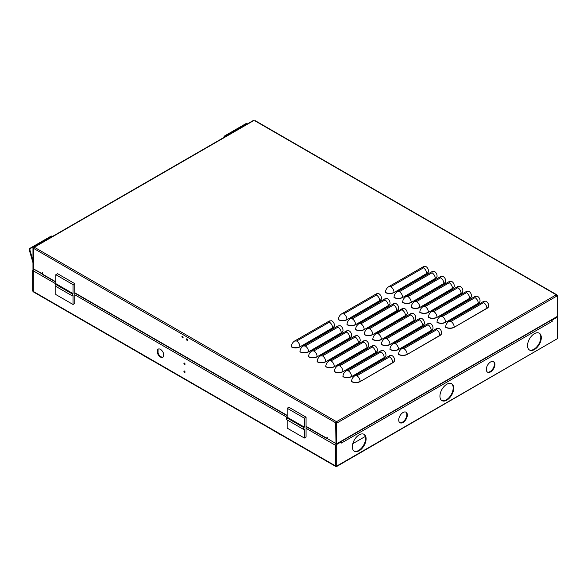 <?xml version="1.0" encoding="UTF-8"?>
<svg xmlns="http://www.w3.org/2000/svg" width="587" height="587" viewBox="0 0 587 587"><rect width="100%" height="100%" fill="white"/><g stroke="black" fill="none" stroke-linecap="round" stroke-linejoin="round"><path stroke-width="0.88" d="M182.506 337.694A0.829 0.477 60 0 1 182.506 336.344A0.829 0.477 60 0 1 182.506 337.694M183.085 337.43A0.829 0.477 60 0 1 182.44 336.307M186.974 340.269A0.829 0.477 60 0 1 186.974 338.919A0.829 0.477 60 0 1 186.974 340.269M187.554 340.005A0.829 0.477 60 0 1 186.908 338.89M336.336 422.779L336.505 422.082L337.364 422.779L556.792 296.097L557.65 295.599L556.667 295.569M557.65 295.599L557.65 316.21L337.364 443.39L335.991 443.589L335.991 422.978L336.85 422.479M33.657 268.839L33.488 248.33L33.921 248.074M42.535 273.762L33.657 269.029L33.657 248.426L34.516 247.134L253.254 120.849M335.991 422.978L336.505 423.278L337.364 422.779L336.505 421.488L335.647 422.779L335.991 443.39M254.971 120.849L556.102 294.703L556.792 295.107L555.933 294.806L556.792 296.097M437.073 276.081A6.075 3.507 180 0 1 437.073 276.183A6.075 3.507 180 0 1 435.29 278.664L402.616 297.528A6.075 3.507 180 0 1 394.024 297.528L394.024 297.323C394.215 294.931 395.3 293.045 397.282 291.68L432.032 271.612L432.032 272.816L399.358 291.68L397.282 291.68M390.032 303.237A6.075 3.507 180 0 1 390.039 303.34A6.075 3.507 180 0 1 388.256 305.82L355.583 324.684A6.075 3.507 180 0 1 346.983 324.684L346.983 324.479C347.181 322.087 348.267 320.201 350.241 318.836L384.999 298.768L384.999 299.972L366.919 310.413L352.325 318.836L350.241 318.836M342.999 330.393A6.075 3.507 180 0 1 342.999 330.496A6.075 3.507 180 0 1 341.223 332.976L308.549 351.84A6.075 3.507 180 0 1 299.95 351.84L299.95 351.635C300.14 349.243 301.226 347.357 303.208 345.992L337.958 325.932L337.958 327.128L305.284 345.992L303.208 345.992M428.473 271.113A6.075 3.507 180 0 1 428.473 271.216A6.075 3.507 180 0 1 426.698 273.696L394.024 292.561A6.075 3.507 180 0 1 385.424 292.561L385.424 292.363C385.615 289.963 386.701 288.085 388.682 286.713L423.432 266.652L423.432 267.848L401.449 280.549L390.759 286.713L388.682 286.713M381.433 298.269A6.075 3.507 180 0 1 381.44 298.372A6.075 3.507 180 0 1 379.657 300.852L346.983 319.717A6.075 3.507 180 0 1 338.383 319.717L338.383 319.519C338.582 317.119 339.668 315.241 341.649 313.869L376.399 293.808L376.399 295.012L343.725 313.869L341.649 313.869M334.399 325.425A6.075 3.507 180 0 1 334.399 325.528A6.075 3.507 180 0 1 332.624 328.008L299.95 346.873A6.075 3.507 180 0 1 291.35 346.873L291.35 346.675C291.541 344.276 292.627 342.397 294.608 341.025L329.366 320.964L329.366 322.168L296.692 341.025L294.608 341.025M351.591 335.353A6.075 3.507 180 0 1 351.598 335.456A6.075 3.507 180 0 1 349.815 337.936L317.141 356.801A6.075 3.507 180 0 1 308.549 356.801L308.549 356.603C308.74 354.203 309.826 352.325 311.807 350.96L346.557 330.892L346.557 332.095L313.884 350.96L311.807 350.96M398.632 308.197A6.075 3.507 180 0 1 398.632 308.3A6.075 3.507 180 0 1 396.856 310.78L364.182 329.645A6.075 3.507 180 0 1 355.583 329.645L355.583 329.446C355.773 327.047 356.859 325.169 358.84 323.797L393.598 303.736L393.598 304.939L360.917 323.797L358.84 323.797M445.665 281.041A6.075 3.507 180 0 1 445.672 281.144A6.075 3.507 180 0 1 443.889 283.624L411.216 302.488A6.075 3.507 180 0 1 402.616 302.488L402.616 302.29C402.814 299.891 403.9 298.013 405.881 296.64L440.632 276.58L440.632 277.776L418.854 290.352L407.958 296.64L405.881 296.64M360.191 340.321A6.075 3.507 180 0 1 360.191 340.416A6.075 3.507 180 0 1 358.415 342.903L325.741 361.768A6.075 3.507 180 0 1 317.141 361.768L317.141 361.563C317.332 359.163 318.418 357.285 320.399 355.92L355.157 335.852L355.157 337.055L322.483 355.92L320.399 355.92M407.231 313.165A6.075 3.507 180 0 1 407.231 313.26A6.075 3.507 180 0 1 405.448 315.747L372.774 334.612A6.075 3.507 180 0 1 364.182 334.612L364.182 334.407C364.373 332.007 365.459 330.129 367.44 328.764L402.19 308.696L402.623 309.298L369.517 328.764L367.44 328.764M454.265 286.008A6.075 3.507 180 0 1 454.265 286.104A6.075 3.507 180 0 1 452.489 288.591L419.815 307.456A6.075 3.507 180 0 1 411.216 307.456L411.216 307.25C411.406 304.851 412.492 302.973 414.473 301.608L449.231 281.54L449.231 282.743L416.557 301.608L414.473 301.608M368.79 345.281A6.075 3.507 180 0 1 368.79 345.383A6.075 3.507 180 0 1 367.007 347.864L334.333 366.728A6.075 3.507 180 0 1 325.741 366.728L325.741 366.53C325.932 364.131 327.018 362.245 328.999 360.88L363.749 340.82L363.749 342.016L342.412 354.343L331.075 360.88L328.999 360.88M415.823 318.125A6.075 3.507 180 0 1 415.823 318.227A6.075 3.507 180 0 1 414.048 320.707L381.374 339.572A6.075 3.507 180 0 1 372.774 339.572L372.774 339.374C372.972 336.975 374.058 335.089 376.032 333.724L410.79 313.663L410.79 314.859L378.116 333.724L376.032 333.724M462.864 290.969A6.075 3.507 180 0 1 462.864 291.071A6.075 3.507 180 0 1 461.081 293.551L428.407 312.416A6.075 3.507 180 0 1 419.815 312.416L419.815 312.211C420.006 309.819 421.092 307.933 423.073 306.568L457.823 286.507L457.823 287.703L425.149 306.568L423.073 306.568M377.382 350.248A6.075 3.507 180 0 1 377.39 350.344A6.075 3.507 180 0 1 375.607 352.831L342.933 371.688A6.075 3.507 180 0 1 334.333 371.688L334.333 371.49C334.531 369.091 335.617 367.213 337.591 365.848L372.349 345.78L372.349 346.983L339.675 365.848L337.591 365.848M424.423 323.092A6.075 3.507 180 0 1 424.423 323.188A6.075 3.507 180 0 1 422.64 325.668L389.966 344.532A6.075 3.507 180 0 1 381.374 344.532L381.374 344.334C381.565 341.935 382.651 340.056 384.632 338.692L419.382 318.624L419.382 319.827L386.708 338.692L384.632 338.692M471.456 295.929A6.075 3.507 180 0 1 471.464 296.031A6.075 3.507 180 0 1 469.681 298.512L437.007 317.376A6.075 3.507 180 0 1 428.407 317.376L428.407 317.178C428.605 314.779 429.691 312.9 431.665 311.536L466.423 291.468L466.423 292.671L433.749 311.536L431.665 311.536M385.982 355.208A6.075 3.507 180 0 1 385.982 355.311A6.075 3.507 180 0 1 384.206 357.791L351.532 376.656A6.075 3.507 180 0 1 342.933 376.656L342.933 376.45C343.124 374.058 344.209 372.173 346.191 370.808L380.941 350.747L380.941 351.943L348.267 370.808L346.191 370.808M433.015 328.052A6.075 3.507 180 0 1 433.023 328.155A6.075 3.507 180 0 1 431.24 330.635L398.566 349.5A6.075 3.507 180 0 1 389.966 349.5L389.966 349.294C390.164 346.902 391.25 345.017 393.231 343.652L427.982 323.591L427.982 324.787L395.308 343.652L393.231 343.652M480.056 300.896A6.075 3.507 180 0 1 480.056 300.999A6.075 3.507 180 0 1 478.273 303.479L445.599 322.344A6.075 3.507 180 0 1 437.007 322.344L437.007 322.138C437.198 319.746 438.284 317.861 440.265 316.496L475.015 296.435L475.015 297.631L442.341 316.496L440.265 316.496M394.574 360.169A6.075 3.507 180 0 1 394.581 360.271A6.075 3.507 180 0 1 392.798 362.751L360.125 381.616A6.075 3.507 180 0 1 351.532 381.616L351.532 381.418C351.723 379.019 352.809 377.14 354.79 375.775L389.541 355.707L389.541 356.911L356.867 375.775L354.79 375.775M441.615 333.012A6.075 3.507 180 0 1 441.615 333.115A6.075 3.507 180 0 1 439.839 335.595L407.165 354.46A6.075 3.507 180 0 1 398.566 354.46L398.566 354.262C398.756 351.862 399.842 349.984 401.824 348.619L436.581 328.551L436.581 329.755L403.9 348.619L401.824 348.619M488.648 305.856A6.075 3.507 180 0 1 488.655 305.959A6.075 3.507 180 0 1 486.872 308.439L454.199 327.304A6.075 3.507 180 0 1 445.599 327.304L445.599 327.106C445.797 324.706 446.883 322.828 448.864 321.456L483.615 301.395L483.615 302.599L450.941 321.456L448.864 321.456M556.96 295.4L556.586 295.415M336.689 443.794L336.505 423.278M336.336 422.581L335.823 422.875M335.823 443.486L327.267 438.548L327.267 437.168L326.922 436.97L326.922 438.357L327.612 438.753L306.069 426.316M327.619 438.753L336.505 443.897A1.218 0.704 120 0 0 335.647 445.386L306.069 428.312M42.191 273.96L42.191 272.581L42.535 272.779L42.535 274.166L43.225 274.562M33.488 268.934L32.967 268.641L32.967 248.03L33.488 248.33M32.967 248.03L34.127 247.707M402.616 297.528L435.29 278.458A6.075 3.507 180 0 0 437.073 275.978C436.985 273.953 436.075 272.427 434.336 271.385L432.032 271.612M33.833 247.531L34.516 247.134L33.833 247.531M355.583 324.684L388.256 305.614A6.075 3.507 180 0 0 390.039 303.134C389.944 301.116 389.034 299.583 387.303 298.541L384.999 298.768M308.549 351.84L341.223 332.77A6.075 3.507 180 0 0 342.999 330.29C342.911 328.272 342.001 326.739 340.262 325.697L337.958 325.932M394.024 292.561L426.698 273.498A6.075 3.507 180 0 0 428.473 271.011C428.385 268.993 427.475 267.459 425.744 266.425L423.432 266.652M346.983 319.717L379.657 300.654A6.075 3.507 180 0 0 381.44 298.174C381.352 296.149 380.435 294.615 378.703 293.581L376.399 293.808M299.95 346.873L332.624 327.81A6.075 3.507 180 0 0 334.399 325.33C334.311 323.305 333.401 321.771 331.67 320.737L329.366 320.964M317.141 356.801L349.815 337.738A6.075 3.507 180 0 0 351.598 335.258C351.51 333.233 350.593 331.699 348.861 330.664L346.557 330.892M364.182 329.645L396.856 310.582A6.075 3.507 180 0 0 398.632 308.102C398.544 306.076 397.634 304.543 395.902 303.508L393.598 303.736M411.216 302.488L443.889 283.426A6.075 3.507 180 0 0 445.672 280.938C445.584 278.92 444.667 277.387 442.936 276.352L440.632 276.58M325.741 361.768L358.415 342.698A6.075 3.507 180 0 0 360.191 340.218C360.102 338.193 359.193 336.667 357.461 335.625L355.157 335.852M372.774 334.612L405.448 315.542A6.075 3.507 180 0 0 407.231 313.062C407.143 311.037 406.226 309.51 404.494 308.469L402.19 308.696M419.815 307.456L452.489 288.386A6.075 3.507 180 0 0 454.265 285.906C454.177 283.881 453.267 282.354 451.535 281.312L449.231 281.54M334.333 366.728L367.007 347.665A6.075 3.507 180 0 0 368.79 345.178C368.702 343.16 367.792 341.627 366.053 340.592L363.749 340.82M381.374 339.572L414.048 320.509A6.075 3.507 180 0 0 415.823 318.022C415.735 316.004 414.826 314.471 413.094 313.436L410.79 313.663M428.407 312.416L461.081 293.353A6.075 3.507 180 0 0 462.864 290.866C462.776 288.848 461.866 287.314 460.127 286.28L457.823 286.507M342.933 371.688L375.607 352.626A6.075 3.507 180 0 0 377.39 350.145C377.294 348.12 376.384 346.594 374.653 345.552L372.349 345.78M389.966 344.532L422.64 325.469A6.075 3.507 180 0 0 424.423 322.989C424.335 320.964 423.425 319.438 421.686 318.396L419.382 318.624M437.007 317.376L469.681 298.313A6.075 3.507 180 0 0 471.464 295.833C471.368 293.808 470.458 292.282 468.727 291.24L466.423 291.468M351.532 376.656L384.206 357.586A6.075 3.507 180 0 0 385.982 355.106C385.894 353.088 384.984 351.554 383.245 350.52L380.941 350.747M398.566 349.5L431.24 330.43A6.075 3.507 180 0 0 433.023 327.95C432.935 325.932 432.017 324.398 430.286 323.356L427.982 323.591M445.599 322.344L478.273 303.274A6.075 3.507 180 0 0 480.056 300.793C479.968 298.776 479.058 297.242 477.319 296.2L475.015 296.435M360.125 381.616L392.798 362.553A6.075 3.507 180 0 0 394.581 360.073C394.493 358.048 393.576 356.522 391.845 355.48L389.541 355.707M407.165 354.46L439.839 335.397A6.075 3.507 180 0 0 441.615 332.917C441.527 330.892 440.617 329.366 438.885 328.324L436.581 328.551M454.199 327.304L486.872 308.241A6.075 3.507 180 0 0 488.655 305.761C488.567 303.736 487.65 302.21 485.919 301.168L483.615 301.395M556.498 295.276L556.96 295.202M336.168 422.479L335.647 422.779L33.833 248.528M336.505 421.488L336.505 422.082M556.102 317.105L556.792 316.709M337.364 443.39L336.681 443.787L337.364 443.39M184.413 371.013A0.829 0.477 -120 0 0 185.059 372.129M184.479 372.393A0.829 0.477 60 0 1 184.479 371.043A0.829 0.477 60 0 1 184.479 372.393M184.413 363.067A0.829 0.477 -120 0 0 185.059 364.189M184.479 364.454A0.829 0.477 60 0 1 184.479 363.104A0.829 0.477 60 0 1 184.479 364.454M160.471 349.382A4.696 2.708 60 0 1 163.391 353.088L163.391 356.713A4.696 2.708 60 0 1 162.819 357.278A4.696 2.708 60 0 1 157.543 353.337L157.543 349.713A4.696 2.708 60 0 1 158.123 349.148A4.696 2.708 60 0 1 160.471 349.382M399.74 422.581A6.083 3.507 120 0 0 402.506 422.148A6.083 3.507 120 0 0 406.409 417.027A6.083 3.507 120 0 0 405.793 412.089M403.027 422.449A6.083 3.507 120 0 0 406.996 417.093A6.083 3.507 120 0 0 406.065 412.221A6.083 3.507 120 0 0 403.027 412.522A6.083 3.507 120 0 0 399.05 417.878A6.083 3.507 120 0 0 399.982 422.75A6.083 3.507 120 0 0 403.027 422.449M487.327 372.011A6.083 3.507 120 0 0 490.101 371.578A6.083 3.507 120 0 0 493.997 366.457A6.083 3.507 120 0 0 493.388 361.519M490.615 371.879A6.083 3.507 120 0 0 494.584 366.523A6.083 3.507 120 0 0 493.652 361.651A6.083 3.507 120 0 0 490.615 361.952A6.083 3.507 120 0 0 486.645 367.308A6.083 3.507 120 0 0 487.577 372.18A6.083 3.507 120 0 0 490.615 371.879M534.419 349.566A9.73 5.613 120 0 0 540.774 340.996A9.73 5.613 120 0 0 539.284 333.196A9.73 5.613 120 0 0 534.419 333.68A9.73 5.613 120 0 0 528.065 342.25A9.73 5.613 120 0 0 529.555 350.05A9.73 5.613 120 0 0 534.419 349.566M529.305 349.889A9.73 5.613 120 0 0 533.906 349.265A9.73 5.613 120 0 0 540.187 340.93A9.73 5.613 120 0 0 539.02 333.064M446.817 400.143A9.73 5.613 120 0 0 453.171 391.566A9.73 5.613 120 0 0 451.682 383.773A9.73 5.613 120 0 0 446.817 384.258A9.73 5.613 120 0 0 440.463 392.828A9.73 5.613 120 0 0 441.952 400.62A9.73 5.613 120 0 0 446.817 400.143M441.703 400.459A9.73 5.613 120 0 0 446.303 399.842A9.73 5.613 120 0 0 452.584 391.507A9.73 5.613 120 0 0 451.418 383.634M359.222 450.713A9.73 5.613 120 0 0 365.576 442.143A9.73 5.613 120 0 0 364.087 434.351A9.73 5.613 120 0 0 359.222 434.828A9.73 5.613 120 0 0 352.86 443.405A9.73 5.613 120 0 0 354.357 451.198A9.73 5.613 120 0 0 359.222 450.713M354.1 451.036A9.73 5.613 120 0 0 358.701 450.42A9.73 5.613 120 0 0 364.989 442.084A9.73 5.613 120 0 0 363.815 434.211M336.424 466.643L557.393 338.662L336.248 466.335L336.248 445.738A1.218 0.704 -60 0 1 337.107 444.249L336.593 443.948A1.218 0.704 120 0 0 335.735 445.438L335.735 466.041L336.248 466.335L335.735 465.939M336.248 466.335L335.647 465.99L335.647 445.386M34.185 269.338L34.171 269.352A1.218 0.704 120 0 0 33.312 270.834L33.312 291.438L33.694 292.069L335.764 466.474M33.378 291.68L32.711 291.093L33.312 291.401M33.657 268.949L33.569 269A1.218 0.704 120 0 0 32.711 270.49L32.711 291.093M337.107 444.249L341.407 441.762L341.407 443.053L551.875 321.544L552.235 320.047L556.535 317.56A1.218 0.704 -60 0 1 557.136 317.501A1.218 0.704 -60 0 1 557.393 318.059L557.393 338.662M158.395 349.023A4.696 2.708 -120 0 0 158.064 349.412L157.543 349.713M158.064 349.412L158.064 353.044L157.543 353.337M158.064 353.044A4.696 2.708 -120 0 0 163.061 357.101M32.711 270.49L33.224 270.79L33.312 291.343M33.224 270.79A1.218 0.704 -60 0 1 34.083 269.301L34.105 269.286M337.165 443.838L556.586 317.149A1.218 0.704 120 0 0 556.557 317.171A1.218 0.704 120 0 1 556.623 317.207L557.136 317.501M551.714 320.59L551.714 319.966M552.235 321.331L551.868 321.126M551.875 321.243A1.218 0.704 -120 0 0 551.435 320.128M341.326 441.431A1.218 0.704 60 0 1 341.766 442.547M149.538 359.097L138.936 352.831M280.021 434.446L269.418 428.165M223.948 137.439A1.46 1.093 -83.6 0 1 224.66 135.905L245.637 123.791A1.46 1.093 -83.6 0 1 246.188 123.674L246.826 123.747A1.46 1.093 -83.6 0 1 247.303 123.96M224.616 137.057A1.46 1.093 -83.6 0 1 225.298 135.979L246.276 123.864A1.46 1.093 -83.6 0 1 246.826 123.747M365.305 436.442L352.787 443.669M32.967 262.697L29.35 250.216A1.46 1.093 -83.6 0 1 29.996 248.294L50.981 236.179A1.46 1.093 -83.6 0 1 51.524 236.062L52.162 236.128A1.46 1.093 -83.6 0 1 52.639 236.341M29.35 250.216L29.988 250.289A1.46 1.093 -83.6 0 1 30.634 248.367L51.619 236.253A1.46 1.093 -83.6 0 1 52.162 236.128M29.988 250.289L32.967 260.569M55.838 286.39L55.838 294.557L73.037 304.484L74.762 303.494L74.762 283.638L57.563 273.703L55.838 274.701L55.838 283.66L55.156 284.064L55.156 285.986L72.348 295.921L72.348 293.992L73.037 293.595L73.037 284.629L55.838 274.701M74.762 283.638L73.037 284.629M73.037 304.484L73.037 295.518L72.348 295.921M55.838 283.66L73.037 293.595M72.348 293.992L55.156 284.064M287.153 419.932L287.153 428.106L304.352 438.034L306.069 437.036L306.069 417.181L288.87 407.253L287.153 408.244L287.153 417.21L286.463 417.606L286.463 419.536L303.662 429.464L303.662 427.534L304.352 427.138L304.352 418.171L287.153 408.244M306.069 417.181L304.352 418.171M304.352 438.034L304.352 429.068L303.662 429.464M287.153 417.21L304.352 427.138M303.662 427.534L286.463 417.606M34.516 247.332L336.336 421.591M336.681 421.591L556.102 294.901M399.358 291.68A4.608 2.664 -120 0 1 402.616 297.323A6.075 3.507 180 0 1 394.024 297.323M432.032 272.816A4.608 2.664 60 0 1 435.29 278.458L435.29 278.664M352.325 318.836C354.306 320.201 355.392 322.087 355.583 324.479A6.075 3.507 180 0 1 346.983 324.479M384.999 299.972A4.608 2.664 -120 0 1 388.256 305.614L388.256 305.82M305.284 345.992A4.608 2.664 -120 0 1 308.549 351.635A6.075 3.507 180 0 1 299.95 351.635M337.958 327.128A4.608 2.664 -120 0 1 341.223 332.77L341.223 332.976M390.759 286.713A4.608 2.664 -120 0 1 394.024 292.363A6.075 3.507 180 0 1 385.424 292.363M423.432 267.848A4.608 2.664 -120 0 1 426.698 273.498L426.698 273.696M343.725 313.869C345.706 315.241 346.792 317.119 346.983 319.519A6.075 3.507 180 0 1 338.383 319.519M376.399 295.012A4.608 2.664 -120 0 1 379.657 300.654L379.657 300.852M296.692 341.025A4.608 2.664 -120 0 1 299.95 346.675A6.075 3.507 180 0 1 291.35 346.675M329.366 322.168A4.608 2.664 -120 0 1 332.624 327.81L332.624 328.008M313.884 350.96A4.608 2.664 -120 0 1 317.141 356.603A6.075 3.507 180 0 1 308.549 356.603M346.557 332.095A4.608 2.664 -120 0 1 349.815 337.738L349.815 337.936M360.917 323.797A4.608 2.664 -120 0 1 364.182 329.446A6.075 3.507 180 0 1 355.583 329.446M393.598 304.939A4.608 2.664 -120 0 1 396.856 310.582L396.856 310.78M407.958 296.64A4.608 2.664 -120 0 1 411.216 302.29A6.075 3.507 180 0 1 402.616 302.29M440.632 277.776A4.608 2.664 -120 0 1 443.889 283.426L443.889 283.624M322.483 355.92A4.608 2.664 -120 0 1 325.741 361.563A6.075 3.507 180 0 1 317.141 361.563M355.157 337.055A4.608 2.664 -120 0 1 358.415 342.698L358.415 342.903M369.517 328.764A4.608 2.664 -120 0 1 372.774 334.407A6.075 3.507 180 0 1 364.182 334.407M402.19 309.899A4.608 2.664 -120 0 1 405.448 315.542L405.448 315.747M416.557 301.608A4.608 2.664 -120 0 1 419.815 307.25A6.075 3.507 180 0 1 411.216 307.25M449.231 282.743A4.608 2.664 -120 0 1 452.489 288.386L452.489 288.591M331.075 360.88A4.608 2.664 -120 0 1 334.333 366.53A6.075 3.507 180 0 1 325.741 366.53M363.749 342.016A4.608 2.664 -120 0 1 367.007 347.665L367.007 347.864M378.116 333.724A4.608 2.664 -120 0 1 381.374 339.374A6.075 3.507 180 0 1 372.774 339.374M410.79 314.859A4.608 2.664 -120 0 1 414.048 320.509L414.048 320.707M425.149 306.568A4.608 2.664 -120 0 1 428.407 312.211A6.075 3.507 180 0 1 419.815 312.211M457.823 287.703A4.608 2.664 -120 0 1 461.081 293.353L461.081 293.551M339.675 365.848A4.608 2.664 -120 0 1 342.933 371.49A6.075 3.507 180 0 1 334.333 371.49M372.349 346.983A4.608 2.664 -120 0 1 375.607 352.626L375.607 352.831M386.708 338.692A4.608 2.664 -120 0 1 389.966 344.334A6.075 3.507 180 0 1 381.374 344.334M419.382 319.827A4.608 2.664 -120 0 1 422.64 325.469L422.64 325.668M433.749 311.536A4.608 2.664 -120 0 1 437.007 317.178A6.075 3.507 180 0 1 428.407 317.178M466.423 292.671A4.608 2.664 -120 0 1 469.681 298.313L469.681 298.512M348.267 370.808A4.608 2.664 -120 0 1 351.532 376.45A6.075 3.507 180 0 1 342.933 376.45M380.941 351.943A4.608 2.664 -120 0 1 384.206 357.586L384.206 357.791M395.308 343.652A4.608 2.664 -120 0 1 398.566 349.294A6.075 3.507 180 0 1 389.966 349.294M427.982 324.787A4.608 2.664 -120 0 1 431.24 330.43L431.24 330.635M442.341 316.496A4.608 2.664 -120 0 1 445.599 322.138A6.075 3.507 180 0 1 437.007 322.138M475.015 297.631A4.608 2.664 -120 0 1 478.273 303.274L478.273 303.479M356.867 375.775A4.608 2.664 -120 0 1 360.125 381.418A6.075 3.507 180 0 1 351.532 381.418M389.541 356.911A4.608 2.664 -120 0 1 392.798 362.553L392.798 362.751M403.9 348.619A4.608 2.664 -120 0 1 407.165 354.262A6.075 3.507 180 0 1 398.566 354.262M436.581 329.755A4.608 2.664 -120 0 1 439.839 335.397L439.839 335.595M450.941 321.456A4.608 2.664 -120 0 1 454.199 327.106A6.075 3.507 180 0 1 445.599 327.106M483.615 302.599A4.608 2.664 -120 0 1 486.872 308.241L486.872 308.439M34.171 269.352L55.838 281.848M74.762 292.766L287.153 415.391M335.647 465.99L33.312 291.438M286.992 417.298L74.762 294.769M55.684 283.756L33.312 270.834M34.083 269.301L33.569 269M335.735 445.438L336.248 445.738M246.276 123.864L245.637 123.791M224.66 135.905L225.298 135.979M51.619 236.253L50.981 236.179M29.996 248.294L30.634 248.367M34.031 247.09L253.452 120.408M254.773 120.408L556.586 294.659M327.128 438.805L306.069 426.646M287.153 415.721L74.762 293.096M55.838 282.178L42.741 274.613M336.248 465.975L336.366 466.54L335.933 466.159"/></g></svg>
